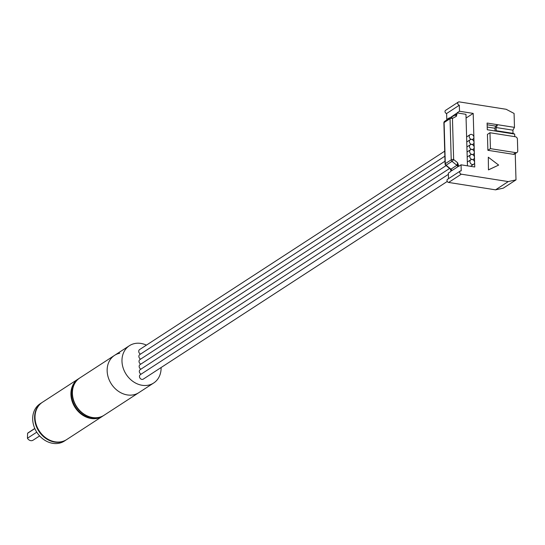 <?xml version="1.0" encoding="UTF-8"?>
<svg xmlns="http://www.w3.org/2000/svg" width="545" height="545" viewBox="0 0 545 545"><rect width="100%" height="100%" fill="white"/><g stroke="black" fill="none" stroke-linecap="round" stroke-linejoin="round"><path stroke-width="0.82" d="M161.095 367.528A22.25 18.312 -123 0 1 153.663 383.012L138.839 392.652A22.25 18.312 -123 0 1 118.449 391.303A22.25 18.312 -123 0 1 107.154 370.913A22.25 18.312 -123 0 1 114.579 355.347L79.836 377.937A22.25 18.312 57 0 0 74.938 403.6A22.25 18.312 57 0 0 98.883 417.388A22.25 18.312 57 0 0 104.095 415.242L138.839 392.652A22.25 18.312 -123 0 1 133.627 394.798A22.25 18.312 -123 0 1 109.681 381.01A22.25 18.312 -123 0 1 114.579 355.347A22.25 18.312 -123 0 1 119.791 353.201M34.778 428.465L28.217 432.737A4.449 3.665 57 0 0 27.591 433.282L27.441 438.248A4.449 3.665 57 0 0 30.52 440.605A4.449 3.665 57 0 0 33.068 440.197L39.628 435.932M27.591 433.282L34.825 428.574M36.76 432.185L27.441 438.248M66.497 439.692A22.25 18.312 -123 0 1 66.286 439.829A22.25 18.312 -123 0 1 53.533 441.872A22.25 18.312 -123 0 1 35.575 424.16A22.25 18.312 -123 0 1 42.026 402.523A22.25 18.312 -123 0 1 42.238 402.387M42.026 402.523L40.119 403.763A22.25 18.312 57 0 0 33.667 425.393A22.25 18.312 57 0 0 51.632 443.112A22.25 18.312 57 0 0 64.378 441.069L66.286 439.829M102.821 416.067A22.25 18.312 -123 0 1 102.617 416.203L66.708 439.556A22.25 18.312 -123 0 1 53.962 441.6A22.25 18.312 -123 0 1 35.997 423.881A22.25 18.312 -123 0 1 42.449 402.251L78.357 378.904A22.25 18.312 -123 0 1 78.569 378.768M79.734 378.005A22.25 18.312 57 0 0 79.624 378.073A22.25 18.312 57 0 0 73.173 399.71A22.25 18.312 57 0 0 91.138 417.422A22.25 18.312 57 0 0 103.884 415.379A22.25 18.312 57 0 0 103.993 415.31M103.884 415.379L103.039 415.93A22.25 18.312 -123 0 1 90.286 417.974A22.25 18.312 -123 0 1 72.328 400.255A22.25 18.312 -123 0 1 78.78 378.625L79.624 378.073M102.617 416.203A22.25 18.312 -123 0 1 89.864 418.253A22.25 18.312 -123 0 1 71.899 400.534A22.25 18.312 -123 0 1 78.357 378.904M447.322 119.593L446.798 119.505L446.621 113.503L459.333 105.233L459.503 111.241L456.962 112.897L465.961 114.314L467.447 165.83M514.48 127.367L512.92 130.173L513.015 133.355L514.678 134.063L487.298 129.751L487.101 123.054L514.48 127.367L514.078 113.449L506.169 109.286L459.237 101.888A1.778 1.465 57 0 0 458.311 102.072L445.606 110.335A1.778 1.465 57 0 0 446.621 113.503M495.548 189.844L508.26 181.58L515.999 179.884L503.287 188.148L495.548 189.844L448.617 182.446A1.778 1.465 57 0 1 447.595 179.278L460.307 171.014A1.778 1.465 57 0 0 461.322 174.182L448.617 182.446M466.07 118.033L473.196 113.401L474.743 166.981L461.056 164.822L458.508 166.477L458.481 165.367L457.657 166.845L451.73 170.701L450.851 170.326L450.885 171.437L448.344 173.092L448.508 178.685M449.353 118.272L449.339 117.856L446.798 119.505M473.196 113.401L459.503 111.241M508.26 181.58L461.322 174.182M517.75 150.876L517.409 139.152A2.228 1.833 -123 0 0 515.393 136.754L489.969 132.742L490.432 148.649L515.856 152.661A2.228 1.833 57 0 0 517.007 152.43A2.228 1.833 57 0 0 517.75 150.876M515.999 179.884L515.236 153.581M514.753 136.652L514.678 134.063M456.962 112.897L456.996 114.007L456.124 113.626L449.598 118.108M450.797 169.502L450.851 170.326L450.136 168.821L450.953 169.168L456.88 165.312L457.269 164.181L457.691 165.169L458.481 165.367L457.623 162.744L453.638 159.515L452.452 118.381A1.778 0.6 178.3 0 0 450.041 118.681A1.778 1.465 -123 0 1 450.735 117.379A1.778 1.008 62.5 0 1 450.776 117.352A1.778 1.008 62.5 0 1 452.452 118.381L456.288 116.378L456.996 114.007L455.852 115.22L455.429 114.934L450.831 117.332M458.311 102.072A1.778 1.465 57 0 0 459.333 105.233M460.307 171.014A1.778 1.465 57 0 1 461.227 170.83L461.056 164.822M517.007 152.43L514.466 154.085A2.228 1.833 -123 0 1 513.315 154.31L487.891 150.304L487.428 134.397L489.969 132.742M488.306 157.198L498.648 165.081L488.456 169.897L488.306 157.198L488.456 169.897M456.288 116.378L455.429 114.934M455.443 114.92L455.511 114.879A1.778 1.465 57 0 1 455.463 114.913L450.776 117.352A1.778 1.778 0 0 0 450.633 117.441L444.7 121.297A1.778 1.465 -123 0 1 444.802 121.235L450.538 117.509M457.269 164.181L457.623 162.744M512.92 130.173L496.1 127.523L497.66 124.716L495.541 126.093L487.148 124.771M497.857 131.413L496.195 130.705L513.015 133.355M487.891 150.304L490.432 148.649M498.648 165.081L488.667 169.754M450.136 168.821L451.505 169.863A1.778 1.465 57 0 0 450.953 169.168L446.069 165.21A1.778 0.368 129 0 1 445.735 165.305L450.293 168.998M455.511 114.879A1.778 1.465 57 0 0 455.947 114.409L456.233 114.661M455.947 114.409A1.778 1.465 57 0 0 456.124 113.626M443.889 122.836A1.778 1.778 0 0 1 444.7 121.297A1.778 1.465 -123 0 0 444.107 122.543A1.778 0.6 178.3 0 0 443.889 122.836L445.081 163.97A1.778 0.6 -1.7 0 1 445.292 163.677L444.107 122.543L450.041 118.681L451.226 159.821A1.778 0.6 -1.7 0 1 453.638 159.515A1.778 0.368 129 0 1 452.003 161.354L456.88 165.312A1.778 1.465 -123 0 1 457.439 166.007L457.691 165.169M457.439 166.007A1.778 1.465 -123 0 1 457.657 166.845M496.195 130.705L496.1 127.523M495.541 126.093L494.962 128.266L495.037 130.97M494.962 128.266L487.216 127.046M451.73 170.701A1.778 1.465 57 0 0 451.505 169.863M153.663 383.012A22.25 18.312 -123 0 1 133.28 381.663A22.25 18.312 -123 0 1 121.978 361.274A22.25 18.312 -123 0 1 129.41 345.707A22.25 18.312 -123 0 1 146.435 345.128M447.261 181.451L143.26 379.129A2.671 2.2 -123 0 1 140.814 378.966A2.671 2.2 -123 0 1 139.459 376.52A2.671 2.2 -123 0 1 140.351 374.653L448.378 174.352M469.919 161.64A2.671 2.2 -123 0 1 470.805 159.767A2.671 2.2 -123 0 1 472.093 159.481A2.671 2.2 -123 0 1 469.899 157.376A2.671 2.2 -123 0 1 470.662 154.753A2.671 2.2 -123 0 1 471.95 154.467A2.671 2.2 -123 0 1 469.749 152.355A2.671 2.2 -123 0 1 470.519 149.732A2.671 2.2 -123 0 1 471.806 149.446A2.671 2.2 -123 0 1 469.606 147.334A2.671 2.2 -123 0 1 470.376 144.711A2.671 2.2 -123 0 1 471.663 144.425A2.671 2.2 -123 0 1 469.463 142.313A2.671 2.2 -123 0 1 470.226 139.69A2.671 2.2 -123 0 1 471.514 139.404A2.671 2.2 -123 0 1 469.191 136.543A2.671 2.2 -123 0 1 470.083 134.676A2.671 2.2 -123 0 1 472.529 134.833A2.671 2.2 -123 0 1 473.884 137.286A2.671 2.2 -123 0 1 472.992 139.152A2.671 2.2 -123 0 1 471.704 139.438A2.671 2.2 -123 0 1 474.027 142.299A2.671 2.2 -123 0 1 473.142 144.173A2.671 2.2 -123 0 1 471.854 144.459A2.671 2.2 -123 0 1 474.177 147.32A2.671 2.2 -123 0 1 473.285 149.187A2.671 2.2 -123 0 1 471.997 149.473A2.671 2.2 -123 0 1 474.32 152.341A2.671 2.2 -123 0 1 473.428 154.208A2.671 2.2 -123 0 1 472.14 154.494A2.671 2.2 -123 0 1 474.463 157.362A2.671 2.2 -123 0 1 473.571 159.229A2.671 2.2 -123 0 1 472.283 159.515A2.671 2.2 -123 0 1 474.613 162.376A2.671 2.2 -123 0 1 473.721 164.249A2.671 2.2 -123 0 1 471.275 164.086A2.671 2.2 -123 0 1 469.919 161.64M140.494 354.1A2.671 2.2 -123 0 1 138.73 351.423A2.671 2.2 -123 0 1 139.622 349.556L444.713 151.169M140.637 359.121A2.671 2.2 -123 0 1 138.927 356.893A2.671 2.2 -123 0 1 139.765 354.577L444.856 156.19M140.787 364.142A2.671 2.2 -123 0 1 139.07 361.914A2.671 2.2 -123 0 1 139.915 359.591L444.999 161.211M140.93 369.163A2.671 2.2 -123 0 1 139.213 366.928A2.671 2.2 -123 0 1 140.058 364.612L446.11 165.605M141.073 374.177A2.671 2.2 -123 0 1 139.363 371.949A2.671 2.2 -123 0 1 140.201 369.633L449.605 168.439M515.856 152.661L513.315 154.31M452.003 161.354A1.778 1.465 -123 0 1 451.226 159.821L445.292 163.677A1.778 1.465 -123 0 0 446.069 165.21L452.003 161.354M445.081 163.97A1.778 1.778 0 0 0 445.735 165.305M114.579 355.347L129.41 345.707M467.338 162.029L470.805 159.767M470.533 166.32L473.721 164.249M472.849 159.699L473.571 159.229M472.706 154.678L473.428 154.208M472.556 149.664L473.285 149.187M472.413 144.643L473.142 144.173M466.615 136.931L470.083 134.676M472.27 139.622L472.992 139.152M466.758 141.952L470.226 139.69M466.901 146.966L470.376 144.711M467.051 151.987L470.519 149.732M467.194 157.008L470.662 154.753"/></g></svg>
